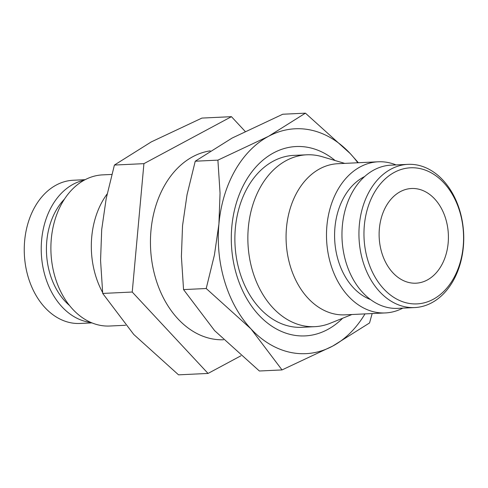 <?xml version="1.0" encoding="UTF-8"?>
<svg xmlns="http://www.w3.org/2000/svg" width="488" height="488" viewBox="0 0 488 488"><rect width="100%" height="100%" fill="white"/><g stroke="black" fill="none" stroke-linecap="round" stroke-linejoin="round"><path stroke-width="0.73" d="M210.279 150.853A94.794 69.235 87.3 0 0 152.683 218.398A94.794 69.235 87.3 0 0 177.974 318.89A94.794 69.235 87.3 0 0 223.516 339.77M314.955 326.661L301.999 327.308A86.065 62.86 -92.7 0 1 242.432 279.929A86.065 62.86 -92.7 0 1 247.587 187.447A86.065 62.86 -92.7 0 1 293.837 155.379L306.793 154.8A86.028 62.836 87.3 0 0 260.561 186.855A86.028 62.836 87.3 0 0 255.413 279.301A86.028 62.836 87.3 0 0 314.955 326.661A86.028 62.836 87.3 0 0 330.211 323.263L351.891 314.522M208.053 373.436L178.535 374.839L133.761 334.463L102.712 293.434L100.565 260.409L101.699 229.567L106.195 198.567L114.406 165.054L151.304 141.892L201.922 118.078L231.44 116.675L143.923 163.651L132.23 292.031L208.053 373.436L240.938 355.789M91.957 322.891L80.056 323.459A71.687 52.356 -92.7 0 1 30.524 283.924A71.687 52.356 -92.7 0 1 34.837 206.955A71.687 52.356 -92.7 0 1 73.261 180.243L85.156 179.682M90.908 322.452A71.687 52.356 -92.7 0 1 46.122 279.313A71.687 52.356 -92.7 0 1 51.813 206.149A71.687 52.356 -92.7 0 1 84.149 180.218M69.534 305.525A64.575 47.165 -92.7 0 1 55.961 210.602A64.575 47.165 -92.7 0 1 64.483 199.092M102.608 292.477A75.658 55.26 -92.7 0 1 102.486 201.148A75.658 55.26 -92.7 0 1 107.134 193.974M125.587 325.27L109.788 326.021A75.658 55.26 -92.7 0 1 57.511 284.297A75.658 55.26 -92.7 0 1 62.061 203.063A75.658 55.26 -92.7 0 1 102.608 174.875L111.807 174.442M453.163 280.856A71.687 52.356 87.3 0 0 457.476 203.886A71.687 52.356 87.3 0 0 407.944 164.352A71.687 52.356 87.3 0 0 369.52 191.058A71.687 52.356 87.3 0 0 365.207 268.028A71.687 52.356 87.3 0 0 414.739 307.562A71.687 52.356 87.3 0 0 453.163 280.856M453.511 278.514A68.131 49.764 87.3 0 0 443.793 182.774A68.131 49.764 87.3 0 0 374.022 193.175A68.131 49.764 87.3 0 0 383.745 288.914A68.131 49.764 87.3 0 0 453.511 278.514M407.944 164.352L390.967 165.157A71.687 52.356 87.3 0 0 352.543 191.869A71.687 52.356 87.3 0 0 348.231 268.839A71.687 52.356 87.3 0 0 397.763 308.367L414.739 307.562M364.646 176.546A64.575 47.165 87.3 0 0 344.131 196.914A64.575 47.165 87.3 0 0 370.483 299.528M396.043 164.92A75.658 55.26 87.3 0 0 378.212 161.79L337.787 163.712A75.658 55.26 87.3 0 0 297.241 191.9A75.658 55.26 87.3 0 0 292.684 273.127A75.658 55.26 87.3 0 0 344.967 314.851L385.392 312.93A75.658 55.26 87.3 0 0 402.844 308.129M378.212 161.79A75.658 55.26 87.3 0 0 337.665 189.978A75.658 55.26 87.3 0 0 333.109 271.212A75.658 55.26 87.3 0 0 385.392 312.93M344.717 163.382L322.3 156.733A86.028 62.836 87.3 0 0 306.793 154.8M434.655 198.927A47.397 34.617 -92.7 0 1 446.959 250.801A47.397 34.617 -92.7 0 1 416.014 283.186A47.397 34.617 -92.7 0 1 392.883 272.761A47.397 34.617 -92.7 0 1 380.573 220.881A47.397 34.617 -92.7 0 1 411.518 188.502A47.397 34.617 -92.7 0 1 434.655 198.927M245.129 131.37L231.44 116.675M132.23 292.031L102.712 293.434M143.923 163.651L114.406 165.054M335.11 160.534A94.794 69.235 87.3 0 0 245.293 181.847A94.794 69.235 87.3 0 0 251.692 306.299A94.794 69.235 87.3 0 0 342.6 318.267M358.369 162.73L350.195 153.537L305.421 113.161L268.522 136.323L217.904 160.137L220.051 193.156L218.917 224.004L214.415 255.004L206.21 288.518L250.984 328.894A112.563 82.216 87.3 0 0 332.657 346.108A112.563 82.216 87.3 0 0 364.987 313.9M357.808 162.76A112.563 82.216 87.3 0 0 350.195 153.537A112.563 82.216 87.3 0 0 268.522 136.323A112.563 82.216 87.3 0 0 234.923 170.715A112.563 82.216 87.3 0 0 218.917 224.004A112.563 82.216 87.3 0 0 250.984 328.894L282.034 369.922L332.657 346.108L369.556 322.946L372.155 313.558M282.034 369.922L259.378 371.002L214.604 330.626L183.549 289.591L181.402 256.572L182.536 225.731L187.038 194.724L195.243 161.211L232.142 138.049L282.765 114.235L305.421 113.161M195.243 161.211L217.904 160.137M183.549 289.591L206.21 288.518"/></g></svg>
